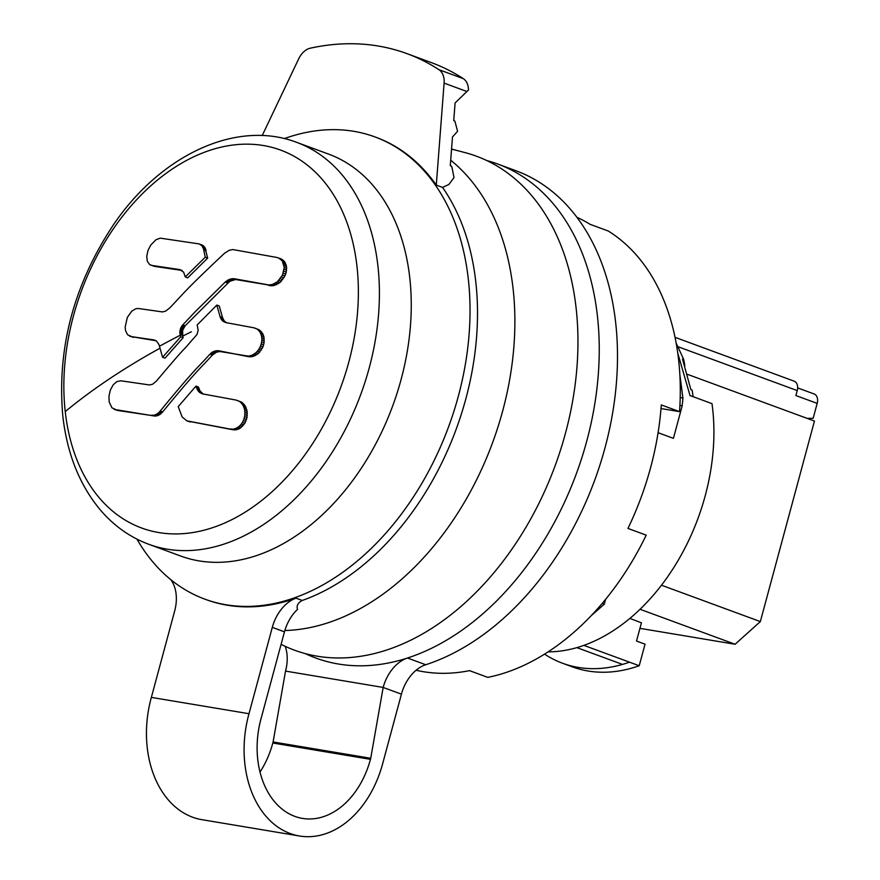 <?xml version="1.0" encoding="UTF-8"?>
<svg xmlns="http://www.w3.org/2000/svg" width="880" height="880" viewBox="0 0 880 880"><rect width="100%" height="100%" fill="white"/><g stroke="black" fill="none" stroke-linecap="round" stroke-linejoin="round"><path stroke-width="1.32" d="M629.871 618.409L641.432 622.82L636.515 641.047L645.04 644.182L639.221 665.742A182.908 125.675 110.2 0 1 572.33 666.842L562.606 663.267A182.908 125.675 110.2 0 1 544.566 654.126M548.097 651.871A182.908 125.675 -69.8 0 0 576.873 647.625A182.908 125.675 -69.8 0 0 583.858 645.37A182.908 125.675 -69.8 0 0 705.221 495.737A182.908 125.675 -69.8 0 0 711.997 403.645L693.143 396.704L692.098 390.071L690.877 389.631L682.484 358.985L683.694 359.436L676.159 343.09M583.858 645.37L639.221 665.742M590.964 615.912L604.285 604.208L605.605 599.335M602.195 603.427L604.285 604.208M797.643 387.915L814.154 393.987A8.921 6.127 110.2 0 1 817.179 403.381L813.153 418.308L807.103 418.363M678.073 346.742L797.225 390.577L795.883 395.549L817.179 403.381M684.86 365.64L683.694 359.436M677.754 353.056L690.019 395.56L693.143 396.704M658.086 432.707L673.409 438.35L682.143 405.999L682.935 398.299L679.833 374.374M486.783 160.556A263.219 180.851 110.2 0 1 497.618 163.988A263.219 180.851 110.2 0 1 596.244 393.965A263.219 180.851 110.2 0 1 433.125 647.493A263.219 180.851 110.2 0 1 407.473 658.02A263.219 180.851 110.2 0 1 305.371 653.642M576.873 647.625L622.501 664.411A182.908 125.675 110.2 0 1 562.606 663.267M295.999 598.169L302.258 600.468A246.257 169.202 -69.8 0 0 465.806 398.959A246.257 169.202 -69.8 0 0 442.53 187.396L436.282 185.086A246.257 169.202 -69.8 0 0 376.156 137.368L374.946 136.917A246.257 169.202 -69.8 0 1 468.336 279.268A246.257 169.202 -69.8 0 1 458.337 396.209A246.257 169.202 110.2 0 1 204.875 599.159L206.096 599.599A246.257 169.202 110.2 0 0 278.817 603.207A246.257 169.202 110.2 0 0 295.999 598.169A35.695 24.519 110.2 0 0 272.294 627.374L248.996 713.713A98.153 70.719 -80.5 0 0 299.508 836A98.153 70.719 -80.5 0 0 382.624 763.818L401.423 694.155A35.695 24.519 -69.8 0 1 425.733 664.741L407.473 658.02A35.695 24.519 -69.8 0 0 383.163 687.434L285.527 671.099A35.695 24.519 -69.8 0 0 285.175 646.316M425.733 664.741A263.219 180.851 -69.8 0 0 611.809 417.692A263.219 180.851 -69.8 0 0 515.867 170.709L497.618 163.988M272.811 743.006L370.458 759.341L370.733 758.285L273.097 741.961L272.811 743.006A80.3 57.86 -80.5 0 1 260.018 772.046M442.53 187.396L448.833 184.514L454.003 177.617L451.891 166.837L450.285 165.627L452.485 136.972L457.578 131.307L454.949 121.297L453.739 120.549L455.092 102.982L468.501 89.947A17.842 12.265 110.2 0 0 463.32 78.65A335.489 230.505 110.2 0 0 431.31 62.59L406.967 53.636A335.489 230.505 110.2 0 1 438.977 69.696A17.842 12.265 110.2 0 1 444.103 83.127L466.994 91.542M302.258 600.468C297.891 602.811 296.318 605.77 297.539 609.356A35.695 24.519 -69.8 0 0 284.471 631.851L261.173 718.19A80.3 57.86 -80.5 0 0 302.445 818.4A80.3 57.86 -80.5 0 0 370.458 759.341M374.946 136.917A246.257 169.202 -69.8 0 0 284.317 138.611M436.282 185.086L444.103 83.127M406.967 53.636A335.489 230.505 110.2 0 0 310.321 48.18A17.842 12.265 110.2 0 0 298.705 58.806L262.196 135.575M170.687 579.557A35.695 24.519 110.2 0 1 174.658 611.039L151.36 697.389A98.153 70.719 -80.5 0 0 201.861 819.665L299.508 836M409.783 277.871A214.137 147.136 110.2 0 1 401.082 379.555A214.137 147.136 110.2 0 1 180.686 556.028L148.841 544.313A214.137 147.136 -69.8 0 0 369.237 367.84A214.137 147.136 -69.8 0 0 377.938 266.156A214.137 147.136 -69.8 0 0 296.725 142.373L328.559 154.088A214.137 147.136 110.2 0 1 409.783 277.871M204.875 599.159A246.257 169.202 110.2 0 1 136.961 539.132M156.288 340.802L130.922 336.545L153.857 339.911L156.497 341.055L158.983 344.575L162.569 357.269L180.73 336.809L183.161 337.7L182.743 336.116A713.801 305.195 -6.4 0 1 191.345 331.771M183.161 337.7L165.011 358.16L162.569 357.269M222.497 317.504L219.252 305.976L216.821 305.085L220.066 316.613L222.497 317.504L224.092 320.749L226.611 322.894M216.821 305.085L197.197 324.94L198.154 330.275L197.021 334.466L187.198 345.708C181.357 352.561 187.517 344.201 156.354 381.139L152.57 384.252L149.545 384.967L120.78 380.787L116.886 381.579L113.201 384.835L110.385 389.961L108.966 396.033L109.186 401.951L111.914 407.792L117.755 410.498L155.386 416.075L159.731 414.656L162.679 411.906C197.659 369.259 198.759 370.106 212.355 355.102L216.601 352.154L220.011 351.527L252.01 356.752L258.456 353.474L263.01 346.786L264.088 342.793L263.934 336.897L262.669 333.487L259.27 329.846L253.847 327.789L225.72 322.575M203.401 394.207L200.079 391.028L198.407 386.991L195.976 386.089L178.222 406.637L182.171 416.977L186.791 420.838L234.729 429.946L239.58 428.648L244.871 423.291L247.005 417.494L247.137 411.312L245.212 405.878L241.604 402.149L236.137 400.081L202.51 393.877M186.791 420.838L190.333 422.015M133.364 337.436L127.611 334.763L125.587 330.77L125.136 327.228L127.336 317.383L131.813 311.113L135.861 308.715L138.49 308.495L162.404 311.927L165.484 311.19L169.51 308.154C183.81 293.392 182.138 293.15 224.466 253.297L229.306 250.239L232.991 249.579L276.936 257.477L280.907 258.808L284.636 261.679L286.539 266.409L286.275 272.151L284.889 276.034L279.917 282.601L273.141 285.758L235.587 279.521L229.812 281.292L185.163 325.754L182.644 330.385L182.743 336.116M182.116 270.457L154.33 266.343L149.622 264.55L147.323 261.316L146.74 256.355L147.95 250.591L150.755 245.036L156.057 239.679L160.27 238.15L199.166 243.925L202.543 245.234L204.853 247.39L207.669 258.104L187.693 277.838L185.262 276.936L183.645 272.184L179.685 269.566L181.698 270.303M114.092 409.288L117.755 410.498M115.324 409.607L154.319 415.998M151.888 415.096L155.386 416.075M152.955 415.184L156.475 415.976M154.044 415.085L157.575 415.701M155.133 414.81L156.222 414.37L158.653 415.261M156.222 414.37L157.289 413.754L159.731 414.656M157.289 413.754L158.323 412.984L160.754 413.886M158.323 412.984L159.313 412.071L161.744 412.962M159.313 412.071L160.237 411.015L162.679 411.906M160.237 411.015C195.228 368.357 196.328 369.215 209.924 354.211L212.355 355.102M209.924 354.211L210.903 353.265L213.345 354.156M210.903 353.265L211.948 352.451L214.39 353.353M211.948 352.451L213.037 351.78L215.479 352.682M213.037 351.78L214.159 351.263L216.601 352.154M214.159 351.263L217.734 351.78M215.303 350.889L218.878 351.571M216.447 350.68L220.011 351.527M217.569 350.636L221.111 351.637M218.68 350.746L248.721 356.73M246.279 355.828L250.349 356.884M247.907 355.993L252.01 356.752M249.579 355.861L251.262 355.443L253.693 356.334M251.262 355.443L252.923 354.75L255.354 355.641M252.923 354.75L254.518 353.782L256.949 354.684M254.518 353.782L256.025 352.583L258.456 353.474M256.025 352.583L257.411 351.164L259.842 352.055M257.411 351.164L258.643 349.547L261.085 350.449M258.643 349.547L259.71 347.776L262.141 348.678M259.71 347.776L260.579 345.895L263.01 346.786M260.579 345.895L261.228 343.915L263.659 344.817M261.228 343.915L261.657 341.902L264.088 342.793M261.657 341.902L261.844 339.878L264.275 340.78M261.844 339.878L261.789 337.898L264.22 338.8M261.789 337.898L261.503 336.006L263.934 336.897M261.503 336.006L260.975 334.224L263.417 335.115M260.975 334.224L260.238 332.596L262.669 333.487M260.238 332.596L259.281 331.155L261.712 332.046M259.281 331.155L258.148 329.934L260.579 330.825M258.148 329.934L256.839 328.955L259.27 329.846M256.839 328.955L255.398 328.229M224.18 322.003L225.687 322.322M223.256 321.42L222.409 320.705L224.84 321.596M222.409 320.705L221.661 319.858L224.092 320.749M221.661 319.858L221.012 318.879L223.443 319.77M221.012 318.879L220.473 317.79L222.915 318.692M220.473 317.79L220.066 316.613M278.476 257.917L282.205 260.777L284.262 267.366L282.458 275.132L277.475 281.699L272.448 284.46L269.005 284.977L234.256 278.74L228.525 279.741L225.214 282.095L195.404 311.52L182.072 325.644L180.543 328.46L179.839 332.618L180.125 334.532L182.556 335.423M180.125 334.532L180.73 336.809M187.902 421.124L233.112 429.792M230.681 428.901L234.729 429.946M232.298 429.055L236.368 429.803M233.937 428.912L235.565 428.472L237.996 429.363M235.565 428.472L237.149 427.746L239.58 428.648M237.149 427.746L238.656 426.756L241.087 427.658M238.656 426.756L240.064 425.513L242.495 426.415M240.064 425.513L241.329 424.05L243.76 424.952M241.329 424.05L242.429 422.389L244.871 423.291M242.429 422.389L243.353 420.574L245.784 421.465M243.353 420.574L244.068 418.627L246.51 419.518M244.068 418.627L244.574 416.592L247.005 417.494M244.574 416.592L244.849 414.524L247.28 415.415M244.849 414.524L244.893 412.456L247.324 413.347M244.893 412.456L244.695 410.421L247.137 411.312M244.695 410.421L244.277 408.474L246.708 409.365M244.277 408.474L243.639 406.648L246.07 407.539M243.639 406.648L242.781 404.976L245.212 405.878M242.781 404.976L241.736 403.513L244.178 404.404M241.736 403.513L240.526 402.259L242.968 403.15M240.526 402.259L239.173 401.258L241.604 402.149M239.173 401.258L237.699 400.532M200.959 393.305L202.444 393.613M200.013 392.722L199.144 391.996L201.575 392.887M199.144 391.996L198.352 391.127L200.783 392.018M198.352 391.127L197.648 390.126L200.079 391.028M197.648 390.126L197.054 389.026L199.485 389.917M197.054 389.026L196.57 387.816L199.001 388.707M196.57 387.816L195.976 386.089M179.927 333.608L182.358 334.499M179.839 332.618L182.27 333.52M179.861 331.595L182.292 332.486M179.982 330.55L182.413 331.441M180.213 329.494L182.644 330.385M180.543 328.46L182.985 329.351M180.972 327.459L183.403 328.35M181.489 326.513L183.92 327.415M182.072 325.644L184.503 326.535M182.732 324.852L185.163 325.754M225.214 282.095L227.645 282.997M226.27 281.182L228.701 282.073M227.381 280.39L229.812 281.292M228.525 279.741L230.956 280.632M229.691 279.235L232.122 280.126M230.857 278.872L233.288 279.774M232.012 278.674L234.454 279.565M233.156 278.63L235.587 279.521M234.256 278.74L236.687 279.642M267.366 284.812L269.808 285.714M269.005 284.977L271.447 285.868M270.71 284.856L273.141 285.758M272.448 284.46L274.879 285.351M274.175 283.789L276.606 284.691M275.869 282.865L278.3 283.756M277.475 281.699L279.917 282.601M278.982 280.324L281.424 281.226M280.247 278.685L282.678 279.587M281.446 276.969L283.877 277.871M282.458 275.132L284.889 276.034M283.261 273.218L285.692 274.109M283.833 271.249L286.275 272.151M284.174 269.291L286.605 270.182M284.262 267.366L286.693 268.257M284.108 265.507L286.539 266.409M283.701 263.769L286.132 264.671M283.063 262.185L285.494 263.076M282.205 260.777L284.636 261.679M281.138 259.578L283.569 260.48M279.884 258.621L282.315 259.512M130.922 336.545L129.712 336.226M153.857 339.911L155.87 340.648M185.262 276.936L205.238 257.213L207.669 258.104M205.238 257.213L203.731 249.821L206.173 250.723M199.166 243.925L201.751 245.63L203.423 248.611L205.854 249.502M203.423 248.611L203.731 249.821M202.983 247.489L205.414 248.391M202.422 246.499L204.853 247.39M201.751 245.63L204.182 246.532M200.981 244.915L203.412 245.806M200.112 244.343L202.543 245.234M179.685 269.566L151.899 265.452L154.33 266.343M151.899 265.452L150.7 265.133M285.527 671.099L273.097 741.961M401.423 694.155L383.163 687.434L370.733 758.285M576.895 217.272A240.911 165.528 110.2 0 1 589.974 224.279L608.234 231A240.911 165.528 110.2 0 1 679.536 411.642L661.001 408.54M679.536 411.642L661.287 404.921A240.911 165.528 110.2 0 1 650.584 467.676A240.911 165.528 110.2 0 1 627.957 528.429L646.206 535.15A240.911 165.528 110.2 0 1 487.795 677.369L469.535 670.648A240.911 165.528 110.2 0 1 416.097 670.241M687.489 374.352L814.451 421.069L760.342 621.588L735.086 644.259L640.035 609.279M661.474 585.211L760.342 621.588M639.947 628.342L735.086 644.259M451.55 149.072L464.893 152.57A263.219 180.851 110.2 0 1 531.652 195.58A263.219 180.851 110.2 0 1 531.421 517.693A263.219 180.851 110.2 0 1 283.525 645.535L281.094 644.369M797.225 390.577A8.921 6.127 -69.8 0 0 794.2 381.183L675.037 337.337M679.921 405.185L682.143 405.999M680.207 397.298L682.935 398.299M629.486 662.156A182.908 125.675 110.2 0 1 622.501 664.411M248.996 713.713L151.36 697.389M438.977 69.696L463.32 78.65M65.241 411.62A201.333 138.336 -69.8 0 0 231.297 519.926A201.333 138.336 -69.8 0 0 356.983 266.475A201.333 138.336 -69.8 0 0 190.916 158.169A201.333 138.336 -69.8 0 0 65.241 411.62A713.801 305.195 -6.4 0 1 160.028 348.183M159.489 346.236A713.801 305.195 -6.4 0 1 180.301 335.225M272.294 627.374L284.471 631.851M450.703 160.215A257.202 176.715 110.2 0 1 469.623 178.739A257.202 176.715 110.2 0 1 487.773 455.059A257.202 176.715 110.2 0 1 284.845 630.52M450.329 165L451.891 166.837M453.761 120.252L454.949 121.297M296.725 142.373C235.741 119.053 159.687 155.826 112.882 225.632C73.557 285.318 56.87 348.799 62.821 416.075C67.078 453.574 79.475 484.737 100.012 509.564C113.663 525.679 129.943 537.262 148.841 544.313"/></g></svg>
